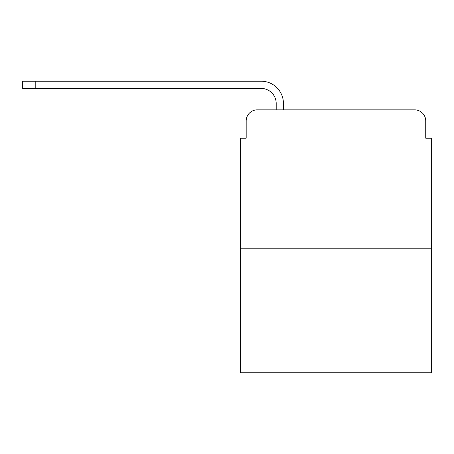 <?xml version="1.0" encoding="UTF-8"?>
<svg xmlns="http://www.w3.org/2000/svg" width="454" height="454" viewBox="0 0 454 454"><rect width="100%" height="100%" fill="white"/><g stroke="black" fill="none" stroke-linecap="round" stroke-linejoin="round"><path stroke-width="0.68" d="M246.181 120.957L246.181 138.192L246.181 120.957A11.117 11.117 0 0 1 257.299 109.84L276.197 109.84L276.197 103.45A15.01 15.01 0 0 0 261.186 88.439L22.7 88.439L22.7 81.209L261.186 81.209A22.235 22.235 0 0 1 283.427 103.45L283.427 109.84L292.597 109.84M431.3 248.82L240.62 248.82L240.62 372.791L431.3 372.791L431.3 138.192L425.739 138.192L425.739 120.957A11.117 11.117 0 0 0 414.621 109.84L257.299 109.84M240.62 248.82L240.62 138.192L246.181 138.192M379.323 109.84L414.621 109.84M425.739 138.192L425.739 120.957M276.197 103.45A15.01 15.01 0 0 0 261.186 88.439A15.01 15.01 0 0 1 276.197 103.45A15.01 15.01 0 0 0 261.186 88.439A15.01 15.01 0 0 1 276.197 103.45A15.01 15.01 0 0 0 261.186 88.439A15.01 15.01 0 0 1 276.197 103.45A15.01 15.01 0 0 0 261.186 88.439A15.01 15.01 0 0 1 276.197 103.45M35.208 81.209L261.186 81.209L35.208 81.209L261.186 81.209L35.208 81.209L261.186 81.209L35.208 81.209L261.186 81.209L35.208 81.209L35.208 88.439"/></g></svg>

